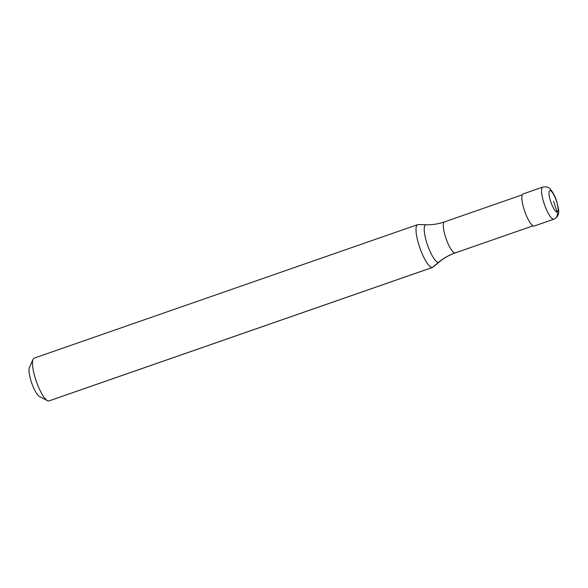 <?xml version="1.0" encoding="UTF-8"?>
<svg xmlns="http://www.w3.org/2000/svg" width="588" height="588" viewBox="0 0 588 588"><rect width="100%" height="100%" fill="white"/><g stroke="black" fill="none" stroke-linecap="round" stroke-linejoin="round"><path stroke-width="0.88" d="M455.325 252.899A16.42 4.057 70.8 0 1 455.134 252.943A16.42 4.057 70.8 0 1 445.836 237.964A16.42 4.057 70.8 0 1 444.528 221.882C438.523 223.954 432.393 224.91 426.146 224.756L418.208 224.55A22.645 5.593 70.8 0 0 417.95 224.565A22.645 5.593 70.8 0 0 417.686 224.631A22.645 5.593 70.8 0 0 419.67 247.335A22.645 5.593 70.8 0 0 432.312 267.474A22.645 5.593 70.8 0 0 432.577 267.408A22.645 5.593 70.8 0 0 433.033 267.143L439.126 262.057C443.933 258.051 449.335 255.001 455.325 252.899L533.073 225.829L455.134 252.943A56.624 54.802 -98 0 0 438.494 262.344L432.312 267.474L48.782 400.972A22.645 5.593 70.8 0 0 49.047 400.906L432.577 267.408M417.686 224.631L34.155 358.129A22.645 5.593 70.8 0 0 33.053 359.305L29.4 367.537A15.854 3.918 70.8 0 0 31.686 382.972A15.854 3.918 70.8 0 0 39.477 396.488L47.452 400.671A22.645 5.593 70.8 0 0 48.782 400.972M33.053 359.305A22.645 5.593 70.8 0 0 36.316 381.355A22.645 5.593 70.8 0 0 47.452 400.671M534.073 226.064A16.986 4.197 70.8 0 0 534.279 226.012L553.97 219.162C561.408 214.907 558.402 209.071 556.571 200.927C554.33 193.768 550.148 188.432 549.413 188.403C548.435 187.072 546.23 186.631 542.798 187.072A16.986 4.197 70.8 0 0 544.15 203.713A16.986 4.197 70.8 0 0 553.764 219.206L534.073 226.064A16.986 4.197 70.8 0 1 524.592 210.96A16.986 4.197 70.8 0 1 523.107 193.93L542.798 187.072M553.565 201.316L557.152 212.04A5.66 5.483 82 0 1 553.764 219.206A16.986 4.197 70.8 0 0 553.97 219.162M426.146 224.756A19.838 4.902 70.8 0 0 425.918 224.77A19.838 4.902 70.8 0 0 427.263 244.248A19.838 4.902 70.8 0 0 438.494 262.344A19.838 4.902 70.8 0 0 439.126 262.057M557.152 212.04A11.326 2.8 70.8 0 0 556.388 200.92A11.326 2.8 70.8 0 0 549.978 190.585A11.326 2.8 70.8 0 0 550.743 201.706A11.326 2.8 70.8 0 0 557.152 212.04M444.528 221.882L522.276 194.819"/></g></svg>
